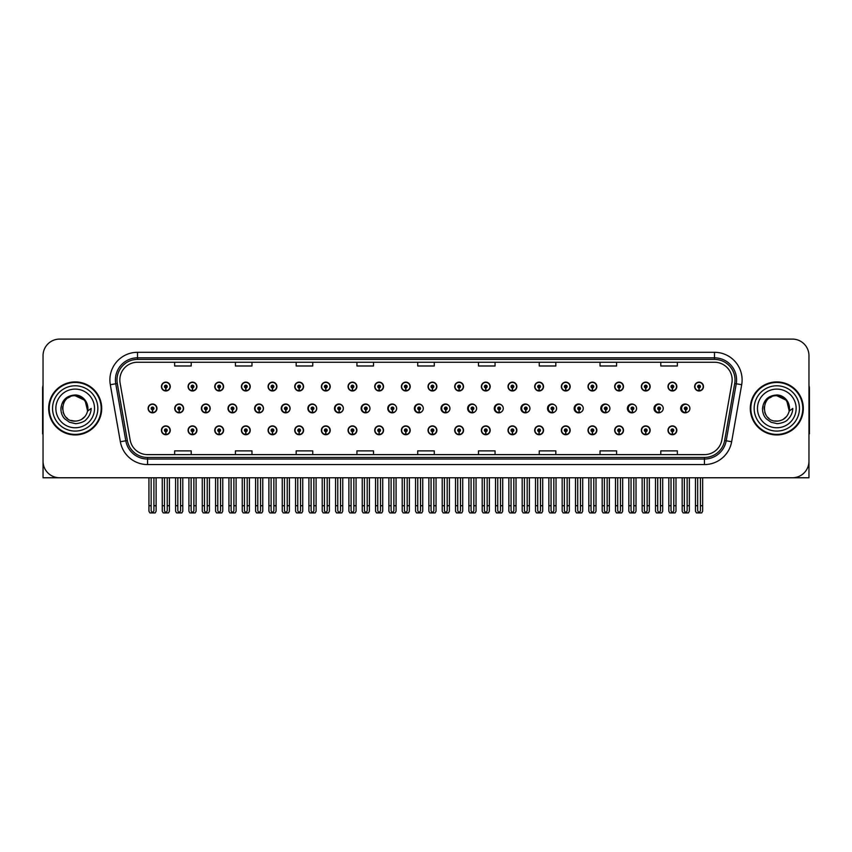 <?xml version="1.0" encoding="UTF-8"?>
<svg xmlns="http://www.w3.org/2000/svg" width="852" height="852" viewBox="0 0 852 852"><rect width="100%" height="100%" fill="white"/><g stroke="black" fill="none" stroke-linecap="round" stroke-linejoin="round"><path stroke-width="1.28" d="M776.8 477.77L808.963 477.77L808.963 355.678A16.571 16.571 0 0 0 792.381 339.096L59.619 339.096A16.571 16.571 0 0 0 43.037 355.678L43.037 477.77L75.2 477.77M401.377 430.313A4.42 4.42 0 0 0 405.797 434.733A4.42 4.42 0 0 0 410.217 430.313A4.42 4.42 0 0 0 405.797 425.893A4.42 4.42 0 0 0 401.377 430.313M374.71 430.313A4.42 4.42 0 0 0 379.129 434.733A4.42 4.42 0 0 0 383.549 430.313A4.42 4.42 0 0 0 379.129 425.893A4.42 4.42 0 0 0 374.71 430.313M348.053 430.313A4.42 4.42 0 0 0 352.472 434.733A4.42 4.42 0 0 0 356.892 430.313A4.42 4.42 0 0 0 352.472 425.893A4.42 4.42 0 0 0 348.053 430.313M268.071 430.313A4.42 4.42 0 0 0 272.491 434.733A4.42 4.42 0 0 0 276.911 430.313A4.42 4.42 0 0 0 272.491 425.893A4.42 4.42 0 0 0 268.071 430.313M241.404 430.313A4.42 4.42 0 0 0 245.823 434.733A4.42 4.42 0 0 0 250.243 430.313A4.42 4.42 0 0 0 245.823 425.893A4.42 4.42 0 0 0 241.404 430.313M188.079 430.313A4.42 4.42 0 0 0 192.499 434.733A4.42 4.42 0 0 0 196.918 430.313A4.42 4.42 0 0 0 192.499 425.893A4.42 4.42 0 0 0 188.079 430.313M214.747 430.313A4.42 4.42 0 0 0 219.166 434.733A4.42 4.42 0 0 0 223.586 430.313A4.42 4.42 0 0 0 219.166 425.893A4.42 4.42 0 0 0 214.747 430.313M321.385 430.313A4.42 4.42 0 0 0 325.805 434.733A4.42 4.42 0 0 0 330.225 430.313A4.42 4.42 0 0 0 325.805 425.893A4.42 4.42 0 0 0 321.385 430.313M428.034 430.313A4.42 4.42 0 0 0 432.454 434.733A4.42 4.42 0 0 0 436.874 430.313A4.42 4.42 0 0 0 432.454 425.893A4.42 4.42 0 0 0 428.034 430.313M454.702 430.313A4.42 4.42 0 0 0 459.111 434.733A4.42 4.42 0 0 0 463.531 430.313A4.42 4.42 0 0 0 459.111 425.893A4.42 4.42 0 0 0 454.702 430.313M481.359 430.313A4.42 4.42 0 0 0 485.778 434.733A4.42 4.42 0 0 0 490.198 430.313A4.42 4.42 0 0 0 485.778 425.893A4.42 4.42 0 0 0 481.359 430.313M508.016 430.313A4.42 4.42 0 0 0 512.435 434.733A4.42 4.42 0 0 0 516.855 430.313A4.42 4.42 0 0 0 512.435 425.893A4.42 4.42 0 0 0 508.016 430.313M534.683 430.313A4.42 4.42 0 0 0 539.103 434.733A4.42 4.42 0 0 0 543.523 430.313A4.42 4.42 0 0 0 539.103 425.893A4.42 4.42 0 0 0 534.683 430.313M561.34 430.313A4.42 4.42 0 0 0 565.76 434.733A4.42 4.42 0 0 0 570.18 430.313A4.42 4.42 0 0 0 565.76 425.893A4.42 4.42 0 0 0 561.34 430.313M588.008 430.313A4.42 4.42 0 0 0 592.417 434.733A4.42 4.42 0 0 0 596.837 430.313A4.42 4.42 0 0 0 592.417 425.893A4.42 4.42 0 0 0 588.008 430.313M614.665 430.313A4.42 4.42 0 0 0 619.084 434.733A4.42 4.42 0 0 0 623.504 430.313A4.42 4.42 0 0 0 619.084 425.893A4.42 4.42 0 0 0 614.665 430.313M641.322 430.313A4.42 4.42 0 0 0 645.741 434.733A4.42 4.42 0 0 0 650.161 430.313A4.42 4.42 0 0 0 645.741 425.893A4.42 4.42 0 0 0 641.322 430.313M667.989 430.313A4.42 4.42 0 0 0 672.409 434.733A4.42 4.42 0 0 0 676.829 430.313A4.42 4.42 0 0 0 672.409 425.893A4.42 4.42 0 0 0 667.989 430.313M294.728 430.313A4.42 4.42 0 0 0 299.148 434.733A4.42 4.42 0 0 0 303.568 430.313A4.42 4.42 0 0 0 299.148 425.893A4.42 4.42 0 0 0 294.728 430.313M201.37 408.427A4.42 4.42 0 0 0 205.79 412.847A4.42 4.42 0 0 0 210.199 408.427A4.42 4.42 0 0 0 205.79 404.008A4.42 4.42 0 0 0 201.37 408.427M227.995 408.427A4.42 4.42 0 0 0 232.415 412.847A4.42 4.42 0 0 0 236.835 408.427A4.42 4.42 0 0 0 232.415 404.008A4.42 4.42 0 0 0 227.995 408.427M254.62 408.427A4.42 4.42 0 0 0 259.04 412.847A4.42 4.42 0 0 0 263.46 408.427A4.42 4.42 0 0 0 259.04 404.008A4.42 4.42 0 0 0 254.62 408.427M281.245 408.427A4.42 4.42 0 0 0 285.665 412.847A4.42 4.42 0 0 0 290.085 408.427A4.42 4.42 0 0 0 285.665 404.008A4.42 4.42 0 0 0 281.245 408.427M307.881 408.427A4.42 4.42 0 0 0 312.301 412.847A4.42 4.42 0 0 0 316.72 408.427A4.42 4.42 0 0 0 312.301 404.008A4.42 4.42 0 0 0 307.881 408.427M334.506 408.427A4.42 4.42 0 0 0 338.926 412.847A4.42 4.42 0 0 0 343.345 408.427A4.42 4.42 0 0 0 338.926 404.008A4.42 4.42 0 0 0 334.506 408.427M361.131 408.427A4.42 4.42 0 0 0 365.551 412.847A4.42 4.42 0 0 0 369.97 408.427A4.42 4.42 0 0 0 365.551 404.008A4.42 4.42 0 0 0 361.131 408.427M396.297 406.819A4.42 4.42 0 0 0 387.767 408.427A4.42 4.42 0 0 0 396.297 410.046M422.539 406.063A4.42 4.42 0 0 0 414.392 408.427A4.42 4.42 0 0 0 422.539 410.792M448.866 405.637A4.42 4.42 0 0 0 441.017 408.427A4.42 4.42 0 0 0 448.866 411.228M475.235 405.35A4.42 4.42 0 0 0 467.642 408.427A4.42 4.42 0 0 0 475.235 411.505M501.658 405.147A4.42 4.42 0 0 0 494.277 408.427A4.42 4.42 0 0 0 501.658 411.718M528.102 404.998A4.42 4.42 0 0 0 520.902 408.427A4.42 4.42 0 0 0 528.102 411.867M554.577 404.881A4.42 4.42 0 0 0 547.527 408.427A4.42 4.42 0 0 0 554.577 411.985M581.075 404.785A4.42 4.42 0 0 0 574.163 408.427A4.42 4.42 0 0 0 581.075 412.08M607.582 404.711A4.42 4.42 0 0 0 600.788 408.427A4.42 4.42 0 0 0 607.582 412.155M634.112 404.647A4.42 4.42 0 0 0 627.413 408.427A4.42 4.42 0 0 0 634.112 412.219M660.651 404.593A4.42 4.42 0 0 0 654.038 408.427A4.42 4.42 0 0 0 660.651 412.272M687.202 404.551A4.42 4.42 0 0 0 680.673 408.427A4.42 4.42 0 0 0 687.202 412.315M174.735 408.427A4.42 4.42 0 0 0 179.154 412.847A4.42 4.42 0 0 0 183.574 408.427A4.42 4.42 0 0 0 179.154 404.008A4.42 4.42 0 0 0 174.735 408.427M428.034 386.552A4.42 4.42 0 0 0 432.454 390.972A4.42 4.42 0 0 0 436.874 386.552A4.42 4.42 0 0 0 432.454 382.133A4.42 4.42 0 0 0 428.034 386.552M401.377 386.552A4.42 4.42 0 0 0 405.797 390.972A4.42 4.42 0 0 0 410.217 386.552A4.42 4.42 0 0 0 405.797 382.133A4.42 4.42 0 0 0 401.377 386.552M268.071 386.552A4.42 4.42 0 0 0 272.491 390.972A4.42 4.42 0 0 0 276.911 386.552A4.42 4.42 0 0 0 272.491 382.133A4.42 4.42 0 0 0 268.071 386.552M241.404 386.552A4.42 4.42 0 0 0 245.823 390.972A4.42 4.42 0 0 0 250.243 386.552A4.42 4.42 0 0 0 245.823 382.133A4.42 4.42 0 0 0 241.404 386.552M214.747 386.552A4.42 4.42 0 0 0 219.166 390.972A4.42 4.42 0 0 0 223.586 386.552A4.42 4.42 0 0 0 219.166 382.133A4.42 4.42 0 0 0 214.747 386.552M321.385 386.552A4.42 4.42 0 0 0 325.805 390.972A4.42 4.42 0 0 0 330.225 386.552A4.42 4.42 0 0 0 325.805 382.133A4.42 4.42 0 0 0 321.385 386.552M374.71 386.552A4.42 4.42 0 0 0 379.129 390.972A4.42 4.42 0 0 0 383.549 386.552A4.42 4.42 0 0 0 379.129 382.133A4.42 4.42 0 0 0 374.71 386.552M188.079 386.552A4.42 4.42 0 0 0 192.499 390.972A4.42 4.42 0 0 0 196.918 386.552A4.42 4.42 0 0 0 192.499 382.133A4.42 4.42 0 0 0 188.079 386.552M348.053 386.552A4.42 4.42 0 0 0 352.472 390.972A4.42 4.42 0 0 0 356.892 386.552A4.42 4.42 0 0 0 352.472 382.133A4.42 4.42 0 0 0 348.053 386.552M454.702 386.552A4.42 4.42 0 0 0 459.111 390.972A4.42 4.42 0 0 0 463.531 386.552A4.42 4.42 0 0 0 459.111 382.133A4.42 4.42 0 0 0 454.702 386.552M481.359 386.552A4.42 4.42 0 0 0 485.778 390.972A4.42 4.42 0 0 0 490.198 386.552A4.42 4.42 0 0 0 485.778 382.133A4.42 4.42 0 0 0 481.359 386.552M508.016 386.552A4.42 4.42 0 0 0 512.435 390.972A4.42 4.42 0 0 0 516.855 386.552A4.42 4.42 0 0 0 512.435 382.133A4.42 4.42 0 0 0 508.016 386.552M534.683 386.552A4.42 4.42 0 0 0 539.103 390.972A4.42 4.42 0 0 0 543.523 386.552A4.42 4.42 0 0 0 539.103 382.133A4.42 4.42 0 0 0 534.683 386.552M561.34 386.552A4.42 4.42 0 0 0 565.76 390.972A4.42 4.42 0 0 0 570.18 386.552A4.42 4.42 0 0 0 565.76 382.133A4.42 4.42 0 0 0 561.34 386.552M588.008 386.552A4.42 4.42 0 0 0 592.417 390.972A4.42 4.42 0 0 0 596.837 386.552A4.42 4.42 0 0 0 592.417 382.133A4.42 4.42 0 0 0 588.008 386.552M614.665 386.552A4.42 4.42 0 0 0 619.084 390.972A4.42 4.42 0 0 0 623.504 386.552A4.42 4.42 0 0 0 619.084 382.133A4.42 4.42 0 0 0 614.665 386.552M641.322 386.552A4.42 4.42 0 0 0 645.741 390.972A4.42 4.42 0 0 0 650.161 386.552A4.42 4.42 0 0 0 645.741 382.133A4.42 4.42 0 0 0 641.322 386.552M667.989 386.552A4.42 4.42 0 0 0 672.409 390.972A4.42 4.42 0 0 0 676.829 386.552A4.42 4.42 0 0 0 672.409 382.133A4.42 4.42 0 0 0 667.989 386.552M694.646 386.552A4.42 4.42 0 0 0 699.066 390.972A4.42 4.42 0 0 0 703.486 386.552A4.42 4.42 0 0 0 699.066 382.133A4.42 4.42 0 0 0 694.646 386.552M294.728 386.552A4.42 4.42 0 0 0 299.148 390.972A4.42 4.42 0 0 0 303.568 386.552A4.42 4.42 0 0 0 299.148 382.133A4.42 4.42 0 0 0 294.728 386.552M161.422 430.313A4.42 4.42 0 0 0 165.842 434.733A4.42 4.42 0 0 0 170.262 430.313A4.42 4.42 0 0 0 165.842 425.893A4.42 4.42 0 0 0 161.422 430.313M148.11 408.427A4.42 4.42 0 0 0 152.529 412.847A4.42 4.42 0 0 0 156.949 408.427A4.42 4.42 0 0 0 152.529 404.008A4.42 4.42 0 0 0 148.11 408.427M161.422 386.552A4.42 4.42 0 0 0 165.842 390.972A4.42 4.42 0 0 0 170.262 386.552A4.42 4.42 0 0 0 165.842 382.133A4.42 4.42 0 0 0 161.422 386.552M48.681 408.427A26.518 26.518 0 0 0 75.2 434.946A26.518 26.518 0 0 0 101.707 408.427A26.518 26.518 0 0 0 75.2 381.92A26.518 26.518 0 0 0 48.681 408.427M750.293 408.427A26.518 26.518 0 0 0 776.8 434.946A26.518 26.518 0 0 0 803.319 408.427A26.518 26.518 0 0 0 776.8 381.92A26.518 26.518 0 0 0 750.293 408.427M119.834 379.928A17.679 17.679 0 0 1 137.513 362.249L714.487 362.249A17.679 17.679 0 0 1 731.9 382.995L721.846 440.005A17.679 17.679 0 0 1 704.434 454.617L147.566 454.617A17.679 17.679 0 0 1 130.154 440.005L120.1 382.995A17.679 17.679 0 0 1 119.834 379.928M116.99 379.928A20.523 20.523 0 0 0 117.299 383.485L127.353 440.505A20.523 20.523 0 0 0 147.566 457.46L704.434 457.46A20.523 20.523 0 0 0 724.647 440.505L734.701 383.485A20.523 20.523 0 0 0 714.487 359.406L137.513 359.406A20.523 20.523 0 0 0 116.99 379.928M110.313 384.721A27.626 27.626 0 0 1 137.513 352.302L714.487 352.302A27.626 27.626 0 0 1 741.687 384.721L731.644 441.73A27.626 27.626 0 0 1 704.434 464.564L147.566 464.564A27.626 27.626 0 0 1 120.356 441.73L110.313 384.721L115.744 383.762A22.099 22.099 0 0 1 137.513 357.829L714.487 357.829A22.099 22.099 0 0 1 736.256 383.762L726.202 440.772A22.099 22.099 0 0 1 704.434 459.036L147.566 459.036A22.099 22.099 0 0 1 125.798 440.772L115.744 383.762A22.099 22.099 0 0 1 115.414 379.928M792.381 339.096L59.619 339.096M43.037 355.678L43.037 461.188A16.571 16.571 0 0 0 59.619 477.77L792.381 477.77A16.571 16.571 0 0 0 808.963 461.188L808.963 355.678M417.714 362.249L417.714 365.987L434.286 365.987L434.286 362.249M356.945 362.249L356.945 365.987L373.517 365.987L373.517 362.249M296.177 362.249L296.177 365.987L312.748 365.987L312.748 362.249M235.408 362.249L235.408 365.987L251.979 365.987L251.979 362.249M174.639 362.249L174.639 365.987L191.21 365.987L191.21 362.249M478.483 362.249L478.483 365.987L495.055 365.987L495.055 362.249M539.252 362.249L539.252 365.987L555.823 365.987L555.823 362.249M600.021 362.249L600.021 365.987L616.592 365.987L616.592 362.249M660.79 362.249L660.79 365.987L677.361 365.987L677.361 362.249M434.286 454.617L434.286 450.878L417.714 450.878L417.714 454.617M373.517 454.617L373.517 450.878L356.945 450.878L356.945 454.617M312.748 454.617L312.748 450.878L296.177 450.878L296.177 454.617M251.979 454.617L251.979 450.878L235.408 450.878L235.408 454.617M191.21 454.617L191.21 450.878L174.639 450.878L174.639 454.617M495.055 454.617L495.055 450.878L478.483 450.878L478.483 454.617M555.823 454.617L555.823 450.878L539.252 450.878L539.252 454.617M616.592 454.617L616.592 450.878L600.021 450.878L600.021 454.617M677.361 454.617L677.361 450.878L660.79 450.878L660.79 454.617M167.226 477.77L167.226 510.849L165.842 512.819L164.457 510.849L164.457 505.715L162.253 505.715L162.253 511.243L163.211 512.904L168.472 512.904L169.431 511.243L169.431 477.77M165.778 431.687L165.661 434.445A4.143 4.143 0 0 1 161.699 430.313A4.143 4.143 0 0 1 165.842 426.17A4.143 4.143 0 0 1 169.985 430.313A4.143 4.143 0 0 1 166.023 434.445L165.906 431.687A1.385 1.385 0 0 0 167.226 430.313A1.385 1.385 0 0 0 165.842 428.929A1.385 1.385 0 0 0 164.457 430.313A1.385 1.385 0 0 0 165.778 431.687L165.82 430.856A0.554 0.554 0 0 1 165.288 430.313A0.554 0.554 0 0 1 165.842 429.759A0.554 0.554 0 0 1 166.396 430.313A0.554 0.554 0 0 1 165.863 430.856L165.906 431.687M162.253 477.77L162.253 505.715M164.457 477.77L164.457 505.715M167.226 505.715L169.431 505.715M153.914 477.77L153.914 510.849L152.529 512.819L151.145 510.849L151.145 505.715L148.94 505.715L148.94 511.243L149.899 512.904L155.16 512.904L156.118 511.243L156.118 477.77M152.465 409.812L152.348 412.57A4.143 4.143 0 0 1 148.386 408.427A4.143 4.143 0 0 1 152.529 404.285A4.143 4.143 0 0 1 156.672 408.427A4.143 4.143 0 0 1 152.71 412.57L152.593 409.812A1.385 1.385 0 0 0 153.914 408.427A1.385 1.385 0 0 0 152.529 407.054A1.385 1.385 0 0 0 151.145 408.427A1.385 1.385 0 0 0 152.465 409.812L152.508 408.981A0.554 0.554 0 0 1 151.975 408.427A0.554 0.554 0 0 1 152.529 407.884A0.554 0.554 0 0 1 153.083 408.427A0.554 0.554 0 0 1 152.551 408.981L152.593 409.812M148.94 477.77L148.94 505.715M151.145 477.77L151.145 505.715M153.914 505.715L156.118 505.715M165.778 387.937L165.661 390.695A4.143 4.143 0 0 1 161.699 386.552A4.143 4.143 0 0 1 165.842 382.41A4.143 4.143 0 0 1 169.985 386.552A4.143 4.143 0 0 1 166.023 390.695L165.906 387.937A1.385 1.385 0 0 0 167.226 386.552A1.385 1.385 0 0 0 165.842 385.179A1.385 1.385 0 0 0 164.457 386.552A1.385 1.385 0 0 0 165.778 387.937L165.82 387.106A0.554 0.554 0 0 1 165.288 386.552A0.554 0.554 0 0 1 165.842 385.999A0.554 0.554 0 0 1 166.396 386.552A0.554 0.554 0 0 1 165.863 387.106L165.906 387.937M43.037 443.785L43.037 438.269M43.037 385.455A11.044 11.044 0 0 0 42.6 388.544L42.6 433.849A11.044 11.044 0 0 1 43.037 433.817M193.883 477.77L193.883 510.849L192.499 512.819L191.125 510.849L191.125 505.715L188.91 505.715L188.91 511.243L189.868 512.904L195.14 512.904L196.098 511.243L196.098 477.77M192.445 431.687L192.328 434.445A4.143 4.143 0 0 1 188.356 430.313A4.143 4.143 0 0 1 192.499 426.17A4.143 4.143 0 0 1 196.652 430.313A4.143 4.143 0 0 1 192.68 434.445L192.563 431.687A1.385 1.385 0 0 0 193.883 430.313A1.385 1.385 0 0 0 192.499 428.929A1.385 1.385 0 0 0 191.125 430.313A1.385 1.385 0 0 0 192.445 431.687L192.477 430.856A0.554 0.554 0 0 1 191.956 430.313A0.554 0.554 0 0 1 192.499 429.759A0.554 0.554 0 0 1 193.053 430.313A0.554 0.554 0 0 1 192.531 430.856L192.563 431.687M188.91 477.77L188.91 505.715M191.125 477.77L191.125 505.715M193.883 505.715L196.098 505.715M220.551 477.77L220.551 510.849L219.166 512.819L217.782 510.849L217.782 505.715L215.577 505.715L215.577 511.243L216.536 512.904L221.797 512.904L222.755 511.243L222.755 477.77M219.102 431.687L218.985 434.445A4.143 4.143 0 0 1 215.023 430.313A4.143 4.143 0 0 1 219.166 426.17A4.143 4.143 0 0 1 223.309 430.313A4.143 4.143 0 0 1 219.347 434.445L219.23 431.687A1.385 1.385 0 0 0 220.551 430.313A1.385 1.385 0 0 0 219.166 428.929A1.385 1.385 0 0 0 217.782 430.313A1.385 1.385 0 0 0 219.102 431.687L219.145 430.856A0.554 0.554 0 0 1 218.613 430.313A0.554 0.554 0 0 1 219.166 429.759A0.554 0.554 0 0 1 219.72 430.313A0.554 0.554 0 0 1 219.188 430.856L219.23 431.687M215.577 477.77L215.577 505.715M217.782 477.77L217.782 505.715M220.551 505.715L222.755 505.715M247.208 477.77L247.208 510.849L245.823 512.819L244.449 510.849L244.449 505.715L242.234 505.715L242.234 511.243L243.193 512.904L248.464 512.904L249.412 511.243L249.412 477.77M245.77 431.687L245.642 434.445A4.143 4.143 0 0 1 241.68 430.313A4.143 4.143 0 0 1 245.823 426.17A4.143 4.143 0 0 1 249.966 430.313A4.143 4.143 0 0 1 246.004 434.445L245.887 431.687A1.385 1.385 0 0 0 247.208 430.313A1.385 1.385 0 0 0 245.823 428.929A1.385 1.385 0 0 0 244.449 430.313A1.385 1.385 0 0 0 245.77 431.687L245.802 430.856A0.554 0.554 0 0 1 245.269 430.313A0.554 0.554 0 0 1 245.823 429.759A0.554 0.554 0 0 1 246.377 430.313A0.554 0.554 0 0 1 245.855 430.856L245.887 431.687M242.234 477.77L242.234 505.715M244.449 477.77L244.449 505.715M247.208 505.715L249.412 505.715M273.865 477.77L273.865 510.849L272.491 512.819L271.106 510.849L271.106 505.715L268.902 505.715L268.902 511.243L269.85 512.904L275.121 512.904L276.08 511.243L276.08 477.77M272.427 431.687L272.31 434.445A4.143 4.143 0 0 1 268.348 430.313A4.143 4.143 0 0 1 272.491 426.17A4.143 4.143 0 0 1 276.634 430.313A4.143 4.143 0 0 1 272.672 434.445L272.544 431.687A1.385 1.385 0 0 0 273.865 430.313A1.385 1.385 0 0 0 272.491 428.929A1.385 1.385 0 0 0 271.106 430.313A1.385 1.385 0 0 0 272.427 431.687L272.459 430.856A0.554 0.554 0 0 1 271.937 430.313A0.554 0.554 0 0 1 272.491 429.759A0.554 0.554 0 0 1 273.045 430.313A0.554 0.554 0 0 1 272.512 430.856L272.544 431.687M268.902 477.77L268.902 505.715M271.106 477.77L271.106 505.715M273.865 505.715L276.08 505.715M180.571 477.77L180.571 510.849L179.186 512.819L177.812 510.849L177.812 505.715L175.597 505.715L175.597 511.243L176.556 512.904L181.827 512.904L182.786 511.243L182.786 477.77M179.133 409.812L179.005 412.57A4.143 4.143 0 0 1 175.043 408.427A4.143 4.143 0 0 1 179.186 404.285A4.143 4.143 0 0 1 183.329 408.427A4.143 4.143 0 0 1 179.367 412.57L179.25 409.812A1.385 1.385 0 0 0 180.571 408.427A1.385 1.385 0 0 0 179.186 407.054A1.385 1.385 0 0 0 177.812 408.427A1.385 1.385 0 0 0 179.133 409.812L179.165 408.981A0.554 0.554 0 0 1 178.632 408.427A0.554 0.554 0 0 1 179.186 407.884A0.554 0.554 0 0 1 179.74 408.427A0.554 0.554 0 0 1 179.218 408.981L179.25 409.812M175.597 477.77L175.597 505.715M177.812 477.77L177.812 505.715M180.571 505.715L182.786 505.715M207.228 477.77L207.228 510.849L205.854 512.819L204.469 510.849L204.469 505.715L202.265 505.715L202.265 511.243L203.213 512.904L208.484 512.904L209.443 511.243L209.443 477.77M205.79 409.812L205.673 412.57A4.143 4.143 0 0 1 201.711 408.427A4.143 4.143 0 0 1 205.854 404.285A4.143 4.143 0 0 1 209.997 408.427A4.143 4.143 0 0 1 206.035 412.57L205.907 409.812A1.385 1.385 0 0 0 207.228 408.427A1.385 1.385 0 0 0 205.854 407.054A1.385 1.385 0 0 0 204.469 408.427A1.385 1.385 0 0 0 205.79 409.812L205.822 408.981A0.554 0.554 0 0 1 205.3 408.427A0.554 0.554 0 0 1 205.854 407.884A0.554 0.554 0 0 1 206.408 408.427A0.554 0.554 0 0 1 205.875 408.981L205.907 409.812M202.265 477.77L202.265 505.715M204.469 477.77L204.469 505.715M207.228 505.715L209.443 505.715M233.895 477.77L233.895 510.849L232.511 512.819L231.126 510.849L231.126 505.715L228.922 505.715L228.922 511.243L229.88 512.904L235.141 512.904L236.1 511.243L236.1 477.77M232.447 409.812L232.33 412.57A4.143 4.143 0 0 1 228.368 408.427A4.143 4.143 0 0 1 232.511 404.285A4.143 4.143 0 0 1 236.654 408.427A4.143 4.143 0 0 1 232.692 412.57L232.575 409.812A1.385 1.385 0 0 0 233.895 408.427A1.385 1.385 0 0 0 232.511 407.054A1.385 1.385 0 0 0 231.126 408.427A1.385 1.385 0 0 0 232.447 409.812L232.489 408.981A0.554 0.554 0 0 1 231.957 408.427A0.554 0.554 0 0 1 232.511 407.884A0.554 0.554 0 0 1 233.065 408.427A0.554 0.554 0 0 1 232.532 408.981L232.575 409.812M228.922 477.77L228.922 505.715M231.126 477.77L231.126 505.715M233.895 505.715L236.1 505.715M260.552 477.77L260.552 510.849L259.178 512.819L257.794 510.849L257.794 505.715L255.579 505.715L255.579 511.243L256.537 512.904L261.809 512.904L262.767 511.243L262.767 477.77M259.115 409.812L258.997 412.57A4.143 4.143 0 0 1 255.025 408.427A4.143 4.143 0 0 1 259.178 404.285A4.143 4.143 0 0 1 263.321 408.427A4.143 4.143 0 0 1 259.359 412.57L259.232 409.812A1.385 1.385 0 0 0 260.552 408.427A1.385 1.385 0 0 0 259.178 407.054A1.385 1.385 0 0 0 257.794 408.427A1.385 1.385 0 0 0 259.115 409.812L259.146 408.981A0.554 0.554 0 0 1 258.625 408.427A0.554 0.554 0 0 1 259.178 407.884A0.554 0.554 0 0 1 259.722 408.427A0.554 0.554 0 0 1 259.2 408.981L259.232 409.812M255.579 477.77L255.579 505.715M257.794 477.77L257.794 505.715M260.552 505.715L262.767 505.715M192.445 387.937L192.328 390.695A4.143 4.143 0 0 1 188.356 386.552A4.143 4.143 0 0 1 192.499 382.41A4.143 4.143 0 0 1 196.652 386.552A4.143 4.143 0 0 1 192.68 390.695L192.563 387.937A1.385 1.385 0 0 0 193.883 386.552A1.385 1.385 0 0 0 192.499 385.179A1.385 1.385 0 0 0 191.125 386.552A1.385 1.385 0 0 0 192.445 387.937L192.477 387.106A0.554 0.554 0 0 1 191.956 386.552A0.554 0.554 0 0 1 192.499 385.999A0.554 0.554 0 0 1 193.053 386.552A0.554 0.554 0 0 1 192.531 387.106L192.563 387.937M219.102 387.937L218.985 390.695A4.143 4.143 0 0 1 215.023 386.552A4.143 4.143 0 0 1 219.166 382.41A4.143 4.143 0 0 1 223.309 386.552A4.143 4.143 0 0 1 219.347 390.695L219.23 387.937A1.385 1.385 0 0 0 220.551 386.552A1.385 1.385 0 0 0 219.166 385.179A1.385 1.385 0 0 0 217.782 386.552A1.385 1.385 0 0 0 219.102 387.937L219.145 387.106A0.554 0.554 0 0 1 218.613 386.552A0.554 0.554 0 0 1 219.166 385.999A0.554 0.554 0 0 1 219.72 386.552A0.554 0.554 0 0 1 219.188 387.106L219.23 387.937M245.77 387.937L245.642 390.695A4.143 4.143 0 0 1 241.68 386.552A4.143 4.143 0 0 1 245.823 382.41A4.143 4.143 0 0 1 249.966 386.552A4.143 4.143 0 0 1 246.004 390.695L245.887 387.937A1.385 1.385 0 0 0 247.208 386.552A1.385 1.385 0 0 0 245.823 385.179A1.385 1.385 0 0 0 244.449 386.552A1.385 1.385 0 0 0 245.77 387.937L245.802 387.106A0.554 0.554 0 0 1 245.269 386.552A0.554 0.554 0 0 1 245.823 385.999A0.554 0.554 0 0 1 246.377 386.552A0.554 0.554 0 0 1 245.855 387.106L245.887 387.937M272.427 387.937L272.31 390.695A4.143 4.143 0 0 1 268.348 386.552A4.143 4.143 0 0 1 272.491 382.41A4.143 4.143 0 0 1 276.634 386.552A4.143 4.143 0 0 1 272.672 390.695L272.544 387.937A1.385 1.385 0 0 0 273.865 386.552A1.385 1.385 0 0 0 272.491 385.179A1.385 1.385 0 0 0 271.106 386.552A1.385 1.385 0 0 0 272.427 387.937L272.459 387.106A0.554 0.554 0 0 1 271.937 386.552A0.554 0.554 0 0 1 272.491 385.999A0.554 0.554 0 0 1 273.045 386.552A0.554 0.554 0 0 1 272.512 387.106L272.544 387.937M75.082 421.133L70.95 420.409M67.51 418.545L66.073 417.278M64.124 414.668L63.101 412.347M62.505 409.141L62.611 406.702M63.559 403.315L64.763 401.175M68.022 397.937L70.162 396.766M73.048 420.952L76.435 421.08M87.628 405.786A12.705 12.705 0 0 1 87.628 411.069L85.072 400.44L75.2 395.733C58.799 394.934 58.799 421.921 75.189 421.144L76.68 421.048M81.377 419.525L85.083 416.404M87.426 411.857L87.756 406.5M87.447 405.073L83.528 398.832M82.548 398.065L75.487 395.733M82.569 418.779L83.539 418.023M75.189 421.144C81.696 420.696 85.839 417.342 87.618 411.069L91.207 408.427C90.94 412.837 89.279 416.511 86.212 419.461C84.22 422.432 76.275 423.976 75.2 423.593L69.544 422.262L64.869 418.95C62.292 416.468 60.961 412.996 60.886 408.545C61.94 400.035 66.712 395.509 75.189 394.987C81.27 394.955 86.51 399.897 87.618 405.786M97.842 408.427A22.653 22.653 0 0 1 75.2 431.08A22.653 22.653 0 0 1 52.547 408.427A22.653 22.653 0 0 1 75.2 385.786A22.653 22.653 0 0 1 97.842 408.427M75.2 434.392A25.965 25.965 0 0 1 49.224 408.427A25.965 25.965 0 0 1 75.2 382.463A25.965 25.965 0 0 1 101.164 408.427A25.965 25.965 0 0 1 75.2 434.392M75.2 427.768A19.34 19.34 0 0 1 55.859 408.427A19.34 19.34 0 0 1 75.2 389.098A19.34 19.34 0 0 1 94.529 408.427A19.34 19.34 0 0 1 75.2 427.768M769.122 418.545L767.684 417.278M765.735 414.668L764.713 412.347M764.116 409.141L764.223 406.702M765.171 403.315L766.374 401.175M769.633 397.937L771.774 396.766M774.66 420.952L778.046 421.08M776.8 421.144C783.308 420.696 787.45 417.342 789.229 411.069L792.818 408.427C792.552 412.837 790.89 416.511 787.823 419.461C785.832 422.432 777.887 423.976 776.8 423.593L771.156 422.262L766.481 418.95C763.903 416.468 762.572 412.996 762.497 408.545C763.552 400.035 768.323 395.509 776.8 394.987C782.881 394.955 788.121 399.897 789.229 405.786A12.705 12.705 0 0 1 789.24 411.069L786.684 400.44L776.811 395.733C760.41 394.934 760.41 421.921 776.8 421.144L778.291 421.048M782.988 419.525L786.694 416.404M789.037 411.857L789.367 406.5M789.058 405.073L785.139 398.832M784.159 398.065L777.099 395.733M784.181 418.779L785.15 418.023M799.453 408.427A22.653 22.653 0 0 1 776.8 431.08A22.653 22.653 0 0 1 754.158 408.427A22.653 22.653 0 0 1 776.8 385.786A22.653 22.653 0 0 1 799.453 408.427M776.8 434.392A25.965 25.965 0 0 1 750.836 408.427A25.965 25.965 0 0 1 776.8 382.463A25.965 25.965 0 0 1 802.776 408.427A25.965 25.965 0 0 1 776.8 434.392M776.8 427.768A19.34 19.34 0 0 1 757.471 408.427A19.34 19.34 0 0 1 776.8 389.098A19.34 19.34 0 0 1 796.141 408.427A19.34 19.34 0 0 1 776.8 427.768M808.963 438.269L808.963 443.785M808.963 385.455A11.044 11.044 0 0 1 809.4 388.544L809.4 433.849A11.044 11.044 0 0 0 808.963 433.817M300.532 477.77L300.532 510.849L299.148 512.819L297.763 510.849L297.763 505.715L295.559 505.715L295.559 511.243L296.517 512.904L301.778 512.904L302.737 511.243L302.737 477.77M299.084 431.687L298.967 434.445A4.143 4.143 0 0 1 295.005 430.313A4.143 4.143 0 0 1 299.148 426.17A4.143 4.143 0 0 1 303.291 430.313A4.143 4.143 0 0 1 299.329 434.445L299.212 431.687A1.385 1.385 0 0 0 300.532 430.313A1.385 1.385 0 0 0 299.148 428.929A1.385 1.385 0 0 0 297.763 430.313A1.385 1.385 0 0 0 299.084 431.687L299.127 430.856A0.554 0.554 0 0 1 298.594 430.313A0.554 0.554 0 0 1 299.148 429.759A0.554 0.554 0 0 1 299.702 430.313A0.554 0.554 0 0 1 299.169 430.856L299.212 431.687M295.559 477.77L295.559 505.715M297.763 477.77L297.763 505.715M300.532 505.715L302.737 505.715M327.189 477.77L327.189 510.849L325.805 512.819L324.431 510.849L324.431 505.715L322.216 505.715L322.216 511.243L323.174 512.904L328.446 512.904L329.404 511.243L329.404 477.77M325.752 431.687L325.634 434.445A4.143 4.143 0 0 1 321.662 430.313A4.143 4.143 0 0 1 325.805 426.17A4.143 4.143 0 0 1 329.958 430.313A4.143 4.143 0 0 1 325.986 434.445L325.869 431.687A1.385 1.385 0 0 0 327.189 430.313A1.385 1.385 0 0 0 325.805 428.929A1.385 1.385 0 0 0 324.431 430.313A1.385 1.385 0 0 0 325.752 431.687L325.783 430.856A0.554 0.554 0 0 1 325.262 430.313A0.554 0.554 0 0 1 325.805 429.759A0.554 0.554 0 0 1 326.359 430.313A0.554 0.554 0 0 1 325.837 430.856L325.869 431.687M322.216 477.77L322.216 505.715M324.431 477.77L324.431 505.715M327.189 505.715L329.404 505.715M353.857 477.77L353.857 510.849L352.472 512.819L351.088 510.849L351.088 505.715L348.883 505.715L348.883 511.243L349.842 512.904L355.103 512.904L356.061 511.243L356.061 477.77M352.408 431.687L352.291 434.445A4.143 4.143 0 0 1 348.33 430.313A4.143 4.143 0 0 1 352.472 426.17A4.143 4.143 0 0 1 356.615 430.313A4.143 4.143 0 0 1 352.653 434.445L352.536 431.687A1.385 1.385 0 0 0 353.857 430.313A1.385 1.385 0 0 0 352.472 428.929A1.385 1.385 0 0 0 351.088 430.313A1.385 1.385 0 0 0 352.408 431.687L352.451 430.856A0.554 0.554 0 0 1 351.919 430.313A0.554 0.554 0 0 1 352.472 429.759A0.554 0.554 0 0 1 353.026 430.313A0.554 0.554 0 0 1 352.494 430.856L352.536 431.687M348.883 477.77L348.883 505.715M351.088 477.77L351.088 505.715M353.857 505.715L356.061 505.715M380.514 477.77L380.514 510.849L379.129 512.819L377.755 510.849L377.755 505.715L375.54 505.715L375.54 511.243L376.499 512.904L381.771 512.904L382.718 511.243L382.718 477.77M379.076 431.687L378.948 434.445A4.143 4.143 0 0 1 374.986 430.313A4.143 4.143 0 0 1 379.129 426.17A4.143 4.143 0 0 1 383.272 430.313A4.143 4.143 0 0 1 379.31 434.445L379.193 431.687A1.385 1.385 0 0 0 380.514 430.313A1.385 1.385 0 0 0 379.129 428.929A1.385 1.385 0 0 0 377.755 430.313A1.385 1.385 0 0 0 379.076 431.687L379.108 430.856A0.554 0.554 0 0 1 378.576 430.313A0.554 0.554 0 0 1 379.129 429.759A0.554 0.554 0 0 1 379.683 430.313A0.554 0.554 0 0 1 379.161 430.856L379.193 431.687M375.54 477.77L375.54 505.715M377.755 477.77L377.755 505.715M380.514 505.715L382.718 505.715M407.171 477.77L407.171 510.849L405.797 512.819L404.412 510.849L404.412 505.715L402.208 505.715L402.208 511.243L403.156 512.904L408.427 512.904L409.386 511.243L409.386 477.77M405.733 431.687L405.616 434.445A4.143 4.143 0 0 1 401.654 430.313A4.143 4.143 0 0 1 405.797 426.17A4.143 4.143 0 0 1 409.94 430.313A4.143 4.143 0 0 1 405.978 434.445L405.85 431.687A1.385 1.385 0 0 0 407.171 430.313A1.385 1.385 0 0 0 405.797 428.929A1.385 1.385 0 0 0 404.412 430.313A1.385 1.385 0 0 0 405.733 431.687L405.765 430.856A0.554 0.554 0 0 1 405.243 430.313A0.554 0.554 0 0 1 405.797 429.759A0.554 0.554 0 0 1 406.351 430.313A0.554 0.554 0 0 1 405.818 430.856L405.85 431.687M402.208 477.77L402.208 505.715M404.412 477.77L404.412 505.715M407.171 505.715L409.386 505.715M433.838 477.77L433.838 510.849L432.454 512.819L431.069 510.849L431.069 505.715L428.865 505.715L428.865 511.243L429.823 512.904L435.084 512.904L436.043 511.243L436.043 477.77M432.39 431.687L432.273 434.445A4.143 4.143 0 0 1 428.311 430.313A4.143 4.143 0 0 1 432.454 426.17A4.143 4.143 0 0 1 436.597 430.313A4.143 4.143 0 0 1 432.635 434.445L432.518 431.687A1.385 1.385 0 0 0 433.838 430.313A1.385 1.385 0 0 0 432.454 428.929A1.385 1.385 0 0 0 431.069 430.313A1.385 1.385 0 0 0 432.39 431.687L432.433 430.856A0.554 0.554 0 0 1 431.9 430.313A0.554 0.554 0 0 1 432.454 429.759A0.554 0.554 0 0 1 433.008 430.313A0.554 0.554 0 0 1 432.475 430.856L432.518 431.687M428.865 477.77L428.865 505.715M431.069 477.77L431.069 505.715M433.838 505.715L436.043 505.715M460.495 477.77L460.495 510.849L459.111 512.819L457.737 510.849L457.737 505.715L455.522 505.715L455.522 511.243L456.48 512.904L461.752 512.904L462.711 511.243L462.711 477.77M459.058 431.687L458.94 434.445A4.143 4.143 0 0 1 454.968 430.313A4.143 4.143 0 0 1 459.111 426.17A4.143 4.143 0 0 1 463.264 430.313A4.143 4.143 0 0 1 459.292 434.445L459.175 431.687A1.385 1.385 0 0 0 460.495 430.313A1.385 1.385 0 0 0 459.111 428.929A1.385 1.385 0 0 0 457.737 430.313A1.385 1.385 0 0 0 459.058 431.687L459.09 430.856A0.554 0.554 0 0 1 458.568 430.313A0.554 0.554 0 0 1 459.111 429.759A0.554 0.554 0 0 1 459.665 430.313A0.554 0.554 0 0 1 459.143 430.856L459.175 431.687M455.522 477.77L455.522 505.715M457.737 477.77L457.737 505.715M460.495 505.715L462.711 505.715M487.163 477.77L487.163 510.849L485.778 512.819L484.394 510.849L484.394 505.715L482.189 505.715L482.189 511.243L483.148 512.904L488.409 512.904L489.367 511.243L489.367 477.77M485.715 431.687L485.597 434.445A4.143 4.143 0 0 1 481.636 430.313A4.143 4.143 0 0 1 485.778 426.17A4.143 4.143 0 0 1 489.921 430.313A4.143 4.143 0 0 1 485.959 434.445L485.842 431.687A1.385 1.385 0 0 0 487.163 430.313A1.385 1.385 0 0 0 485.778 428.929A1.385 1.385 0 0 0 484.394 430.313A1.385 1.385 0 0 0 485.715 431.687L485.757 430.856A0.554 0.554 0 0 1 485.225 430.313A0.554 0.554 0 0 1 485.778 429.759A0.554 0.554 0 0 1 486.332 430.313A0.554 0.554 0 0 1 485.8 430.856L485.842 431.687M482.189 477.77L482.189 505.715M484.394 477.77L484.394 505.715M487.163 505.715L489.367 505.715M513.82 477.77L513.82 510.849L512.435 512.819L511.062 510.849L511.062 505.715L508.846 505.715L508.846 511.243L509.805 512.904L515.077 512.904L516.024 511.243L516.024 477.77M512.382 431.687L512.254 434.445A4.143 4.143 0 0 1 508.293 430.313A4.143 4.143 0 0 1 512.435 426.17A4.143 4.143 0 0 1 516.578 430.313A4.143 4.143 0 0 1 512.616 434.445L512.499 431.687A1.385 1.385 0 0 0 513.82 430.313A1.385 1.385 0 0 0 512.435 428.929A1.385 1.385 0 0 0 511.062 430.313A1.385 1.385 0 0 0 512.382 431.687L512.414 430.856A0.554 0.554 0 0 1 511.882 430.313A0.554 0.554 0 0 1 512.435 429.759A0.554 0.554 0 0 1 512.989 430.313A0.554 0.554 0 0 1 512.467 430.856L512.499 431.687M508.846 477.77L508.846 505.715M511.062 477.77L511.062 505.715M513.82 505.715L516.024 505.715M287.22 477.77L287.22 510.849L285.835 512.819L284.451 510.849L284.451 505.715L282.246 505.715L282.246 511.243L283.205 512.904L288.466 512.904L289.424 511.243L289.424 477.77M285.771 409.812L285.654 412.57A4.143 4.143 0 0 1 281.692 408.427A4.143 4.143 0 0 1 285.835 404.285A4.143 4.143 0 0 1 289.978 408.427A4.143 4.143 0 0 1 286.016 412.57L285.899 409.812A1.385 1.385 0 0 0 287.22 408.427A1.385 1.385 0 0 0 285.835 407.054A1.385 1.385 0 0 0 284.451 408.427A1.385 1.385 0 0 0 285.771 409.812L285.814 408.981A0.554 0.554 0 0 1 285.282 408.427A0.554 0.554 0 0 1 285.835 407.884A0.554 0.554 0 0 1 286.389 408.427A0.554 0.554 0 0 1 285.857 408.981L285.899 409.812M282.246 477.77L282.246 505.715M284.451 477.77L284.451 505.715M287.22 505.715L289.424 505.715M313.877 477.77L313.877 510.849L312.492 512.819L311.118 510.849L311.118 505.715L308.903 505.715L308.903 511.243L309.862 512.904L315.133 512.904L316.092 511.243L316.092 477.77M312.439 409.812L312.311 412.57A4.143 4.143 0 0 1 308.349 408.427A4.143 4.143 0 0 1 312.492 404.285A4.143 4.143 0 0 1 316.635 408.427A4.143 4.143 0 0 1 312.673 412.57L312.556 409.812A1.385 1.385 0 0 0 313.877 408.427A1.385 1.385 0 0 0 312.492 407.054A1.385 1.385 0 0 0 311.118 408.427A1.385 1.385 0 0 0 312.439 409.812L312.471 408.981A0.554 0.554 0 0 1 311.938 408.427A0.554 0.554 0 0 1 312.492 407.884A0.554 0.554 0 0 1 313.046 408.427A0.554 0.554 0 0 1 312.524 408.981L312.556 409.812M308.903 477.77L308.903 505.715M311.118 477.77L311.118 505.715M313.877 505.715L316.092 505.715M340.534 477.77L340.534 510.849L339.16 512.819L337.775 510.849L337.775 505.715L335.571 505.715L335.571 511.243L336.519 512.904L341.79 512.904L342.749 511.243L342.749 477.77M339.096 409.812L338.979 412.57A4.143 4.143 0 0 1 335.017 408.427A4.143 4.143 0 0 1 339.16 404.285A4.143 4.143 0 0 1 343.303 408.427A4.143 4.143 0 0 1 339.341 412.57L339.213 409.812A1.385 1.385 0 0 0 340.534 408.427A1.385 1.385 0 0 0 339.16 407.054A1.385 1.385 0 0 0 337.775 408.427A1.385 1.385 0 0 0 339.096 409.812L339.128 408.981A0.554 0.554 0 0 1 338.606 408.427A0.554 0.554 0 0 1 339.16 407.884A0.554 0.554 0 0 1 339.714 408.427A0.554 0.554 0 0 1 339.181 408.981L339.213 409.812M335.571 477.77L335.571 505.715M337.775 477.77L337.775 505.715M340.534 505.715L342.749 505.715M367.201 477.77L367.201 510.849L365.817 512.819L364.432 510.849L364.432 505.715L362.228 505.715L362.228 511.243L363.186 512.904L368.447 512.904L369.406 511.243L369.406 477.77M365.753 409.812L365.636 412.57A4.143 4.143 0 0 1 361.674 408.427A4.143 4.143 0 0 1 365.817 404.285A4.143 4.143 0 0 1 369.96 408.427A4.143 4.143 0 0 1 365.998 412.57L365.881 409.812A1.385 1.385 0 0 0 367.201 408.427A1.385 1.385 0 0 0 365.817 407.054A1.385 1.385 0 0 0 364.432 408.427A1.385 1.385 0 0 0 365.753 409.812L365.796 408.981A0.554 0.554 0 0 1 365.263 408.427A0.554 0.554 0 0 1 365.817 407.884A0.554 0.554 0 0 1 366.371 408.427A0.554 0.554 0 0 1 365.838 408.981L365.881 409.812M361.823 409.535L361.269 409.535M361.269 407.331L361.823 407.331M362.228 477.77L362.228 505.715M364.432 477.77L364.432 505.715M367.201 505.715L369.406 505.715M393.858 477.77L393.858 510.849L392.484 512.819L391.1 510.849L391.1 505.715L388.885 505.715L388.885 511.243L389.843 512.904L395.115 512.904L396.073 511.243L396.073 477.77M392.421 409.812L392.303 412.57A4.143 4.143 0 0 1 388.331 408.427A4.143 4.143 0 0 1 392.484 404.285A4.143 4.143 0 0 1 396.627 408.427A4.143 4.143 0 0 1 392.665 412.57L392.538 409.812A1.385 1.385 0 0 0 393.858 408.427A1.385 1.385 0 0 0 392.484 407.054A1.385 1.385 0 0 0 391.1 408.427A1.385 1.385 0 0 0 392.421 409.812L392.452 408.981A0.554 0.554 0 0 1 391.931 408.427A0.554 0.554 0 0 1 392.484 407.884A0.554 0.554 0 0 1 393.028 408.427A0.554 0.554 0 0 1 392.506 408.981L392.538 409.812M388.491 409.535L387.905 409.535M387.905 407.331L388.491 407.331M388.885 477.77L388.885 505.715M391.1 477.77L391.1 505.715M393.858 505.715L396.073 505.715M420.526 477.77L420.526 510.849L419.141 512.819L417.757 510.849L417.757 505.715L415.552 505.715L415.552 511.243L416.511 512.904L421.772 512.904L422.73 511.243L422.73 477.77M419.077 409.812L418.96 412.57A4.143 4.143 0 0 1 414.999 408.427A4.143 4.143 0 0 1 419.141 404.285A4.143 4.143 0 0 1 423.284 408.427A4.143 4.143 0 0 1 419.322 412.57L419.205 409.812A1.385 1.385 0 0 0 420.526 408.427A1.385 1.385 0 0 0 419.141 407.054A1.385 1.385 0 0 0 417.757 408.427A1.385 1.385 0 0 0 419.077 409.812L419.12 408.981A0.554 0.554 0 0 1 418.588 408.427A0.554 0.554 0 0 1 419.141 407.884A0.554 0.554 0 0 1 419.695 408.427A0.554 0.554 0 0 1 419.163 408.981L419.205 409.812M415.148 409.535L414.53 409.535M414.53 407.331L415.148 407.331M415.552 477.77L415.552 505.715M417.757 477.77L417.757 505.715M420.526 505.715L422.73 505.715M447.183 477.77L447.183 510.849L445.798 512.819L444.424 510.849L444.424 505.715L442.209 505.715L442.209 511.243L443.168 512.904L448.44 512.904L449.398 511.243L449.398 477.77M445.745 409.812L445.617 412.57A4.143 4.143 0 0 1 441.655 408.427A4.143 4.143 0 0 1 445.798 404.285A4.143 4.143 0 0 1 449.941 408.427A4.143 4.143 0 0 1 445.979 412.57L445.862 409.812A1.385 1.385 0 0 0 447.183 408.427A1.385 1.385 0 0 0 445.798 407.054A1.385 1.385 0 0 0 444.424 408.427A1.385 1.385 0 0 0 445.745 409.812L445.777 408.981A0.554 0.554 0 0 1 445.245 408.427A0.554 0.554 0 0 1 445.798 407.884A0.554 0.554 0 0 1 446.352 408.427A0.554 0.554 0 0 1 445.83 408.981L445.862 409.812M441.805 409.535L441.155 409.535M441.155 407.331L441.805 407.331M442.209 477.77L442.209 505.715M444.424 477.77L444.424 505.715M447.183 505.715L449.398 505.715M473.84 477.77L473.84 510.849L472.466 512.819L471.081 510.849L471.081 505.715L468.877 505.715L468.877 511.243L469.825 512.904L475.096 512.904L476.055 511.243L476.055 477.77M472.402 409.812L472.285 412.57A4.143 4.143 0 0 1 468.323 408.427A4.143 4.143 0 0 1 472.466 404.285A4.143 4.143 0 0 1 476.609 408.427A4.143 4.143 0 0 1 472.647 412.57L472.519 409.812A1.385 1.385 0 0 0 473.84 408.427A1.385 1.385 0 0 0 472.466 407.054A1.385 1.385 0 0 0 471.081 408.427A1.385 1.385 0 0 0 472.402 409.812L472.434 408.981A0.554 0.554 0 0 1 471.912 408.427A0.554 0.554 0 0 1 472.466 407.884A0.554 0.554 0 0 1 473.02 408.427A0.554 0.554 0 0 1 472.487 408.981L472.519 409.812M468.472 409.535L467.791 409.535M467.791 407.331L468.472 407.331M468.877 477.77L468.877 505.715M471.081 477.77L471.081 505.715M473.84 505.715L476.055 505.715M500.507 477.77L500.507 510.849L499.123 512.819L497.738 510.849L497.738 505.715L495.534 505.715L495.534 511.243L496.492 512.904L501.753 512.904L502.712 511.243L502.712 477.77M499.059 409.812L498.942 412.57A4.143 4.143 0 0 1 494.98 408.427A4.143 4.143 0 0 1 499.123 404.285A4.143 4.143 0 0 1 503.266 408.427A4.143 4.143 0 0 1 499.304 412.57L499.187 409.812A1.385 1.385 0 0 0 500.507 408.427A1.385 1.385 0 0 0 499.123 407.054A1.385 1.385 0 0 0 497.738 408.427A1.385 1.385 0 0 0 499.059 409.812L499.102 408.981A0.554 0.554 0 0 1 498.569 408.427A0.554 0.554 0 0 1 499.123 407.884A0.554 0.554 0 0 1 499.677 408.427A0.554 0.554 0 0 1 499.144 408.981L499.187 409.812M495.129 409.535L494.416 409.535M494.416 407.331L495.129 407.331M495.534 477.77L495.534 505.715M497.738 477.77L497.738 505.715M500.507 505.715L502.712 505.715M527.164 477.77L527.164 510.849L525.79 512.819L524.406 510.849L524.406 505.715L522.191 505.715L522.191 511.243L523.149 512.904L528.421 512.904L529.38 511.243L529.38 477.77M525.727 409.812L525.609 412.57A4.143 4.143 0 0 1 521.637 408.427A4.143 4.143 0 0 1 525.79 404.285A4.143 4.143 0 0 1 529.933 408.427A4.143 4.143 0 0 1 525.972 412.57L525.844 409.812A1.385 1.385 0 0 0 527.164 408.427A1.385 1.385 0 0 0 525.79 407.054A1.385 1.385 0 0 0 524.406 408.427A1.385 1.385 0 0 0 525.727 409.812L525.759 408.981A0.554 0.554 0 0 1 525.237 408.427A0.554 0.554 0 0 1 525.79 407.884A0.554 0.554 0 0 1 526.334 408.427A0.554 0.554 0 0 1 525.812 408.981L525.844 409.812M521.797 409.535L521.041 409.535M521.041 407.331L521.797 407.331M522.191 477.77L522.191 505.715M524.406 477.77L524.406 505.715M527.164 505.715L529.38 505.715M299.084 387.937L298.967 390.695A4.143 4.143 0 0 1 295.005 386.552A4.143 4.143 0 0 1 299.148 382.41A4.143 4.143 0 0 1 303.291 386.552A4.143 4.143 0 0 1 299.329 390.695L299.212 387.937A1.385 1.385 0 0 0 300.532 386.552A1.385 1.385 0 0 0 299.148 385.179A1.385 1.385 0 0 0 297.763 386.552A1.385 1.385 0 0 0 299.084 387.937L299.127 387.106A0.554 0.554 0 0 1 298.594 386.552A0.554 0.554 0 0 1 299.148 385.999A0.554 0.554 0 0 1 299.702 386.552A0.554 0.554 0 0 1 299.169 387.106L299.212 387.937M325.752 387.937L325.634 390.695A4.143 4.143 0 0 1 321.662 386.552A4.143 4.143 0 0 1 325.805 382.41A4.143 4.143 0 0 1 329.958 386.552A4.143 4.143 0 0 1 325.986 390.695L325.869 387.937A1.385 1.385 0 0 0 327.189 386.552A1.385 1.385 0 0 0 325.805 385.179A1.385 1.385 0 0 0 324.431 386.552A1.385 1.385 0 0 0 325.752 387.937L325.783 387.106A0.554 0.554 0 0 1 325.262 386.552A0.554 0.554 0 0 1 325.805 385.999A0.554 0.554 0 0 1 326.359 386.552A0.554 0.554 0 0 1 325.837 387.106L325.869 387.937M352.408 387.937L352.291 390.695A4.143 4.143 0 0 1 348.33 386.552A4.143 4.143 0 0 1 352.472 382.41A4.143 4.143 0 0 1 356.615 386.552A4.143 4.143 0 0 1 352.653 390.695L352.536 387.937A1.385 1.385 0 0 0 353.857 386.552A1.385 1.385 0 0 0 352.472 385.179A1.385 1.385 0 0 0 351.088 386.552A1.385 1.385 0 0 0 352.408 387.937L352.451 387.106A0.554 0.554 0 0 1 351.919 386.552A0.554 0.554 0 0 1 352.472 385.999A0.554 0.554 0 0 1 353.026 386.552A0.554 0.554 0 0 1 352.494 387.106L352.536 387.937M379.076 387.937L378.948 390.695A4.143 4.143 0 0 1 374.986 386.552A4.143 4.143 0 0 1 379.129 382.41A4.143 4.143 0 0 1 383.272 386.552A4.143 4.143 0 0 1 379.31 390.695L379.193 387.937A1.385 1.385 0 0 0 380.514 386.552A1.385 1.385 0 0 0 379.129 385.179A1.385 1.385 0 0 0 377.755 386.552A1.385 1.385 0 0 0 379.076 387.937L379.108 387.106A0.554 0.554 0 0 1 378.576 386.552A0.554 0.554 0 0 1 379.129 385.999A0.554 0.554 0 0 1 379.683 386.552A0.554 0.554 0 0 1 379.161 387.106L379.193 387.937M405.733 387.937L405.616 390.695A4.143 4.143 0 0 1 401.654 386.552A4.143 4.143 0 0 1 405.797 382.41A4.143 4.143 0 0 1 409.94 386.552A4.143 4.143 0 0 1 405.978 390.695L405.85 387.937A1.385 1.385 0 0 0 407.171 386.552A1.385 1.385 0 0 0 405.797 385.179A1.385 1.385 0 0 0 404.412 386.552A1.385 1.385 0 0 0 405.733 387.937L405.765 387.106A0.554 0.554 0 0 1 405.243 386.552A0.554 0.554 0 0 1 405.797 385.999A0.554 0.554 0 0 1 406.351 386.552A0.554 0.554 0 0 1 405.818 387.106L405.85 387.937M432.39 387.937L432.273 390.695A4.143 4.143 0 0 1 428.311 386.552A4.143 4.143 0 0 1 432.454 382.41A4.143 4.143 0 0 1 436.597 386.552A4.143 4.143 0 0 1 432.635 390.695L432.518 387.937A1.385 1.385 0 0 0 433.838 386.552A1.385 1.385 0 0 0 432.454 385.179A1.385 1.385 0 0 0 431.069 386.552A1.385 1.385 0 0 0 432.39 387.937L432.433 387.106A0.554 0.554 0 0 1 431.9 386.552A0.554 0.554 0 0 1 432.454 385.999A0.554 0.554 0 0 1 433.008 386.552A0.554 0.554 0 0 1 432.475 387.106L432.518 387.937M459.058 387.937L458.94 390.695A4.143 4.143 0 0 1 454.968 386.552A4.143 4.143 0 0 1 459.111 382.41A4.143 4.143 0 0 1 463.264 386.552A4.143 4.143 0 0 1 459.292 390.695L459.175 387.937A1.385 1.385 0 0 0 460.495 386.552A1.385 1.385 0 0 0 459.111 385.179A1.385 1.385 0 0 0 457.737 386.552A1.385 1.385 0 0 0 459.058 387.937L459.09 387.106A0.554 0.554 0 0 1 458.568 386.552A0.554 0.554 0 0 1 459.111 385.999A0.554 0.554 0 0 1 459.665 386.552A0.554 0.554 0 0 1 459.143 387.106L459.175 387.937M485.715 387.937L485.597 390.695A4.143 4.143 0 0 1 481.636 386.552A4.143 4.143 0 0 1 485.778 382.41A4.143 4.143 0 0 1 489.921 386.552A4.143 4.143 0 0 1 485.959 390.695L485.842 387.937A1.385 1.385 0 0 0 487.163 386.552A1.385 1.385 0 0 0 485.778 385.179A1.385 1.385 0 0 0 484.394 386.552A1.385 1.385 0 0 0 485.715 387.937L485.757 387.106A0.554 0.554 0 0 1 485.225 386.552A0.554 0.554 0 0 1 485.778 385.999A0.554 0.554 0 0 1 486.332 386.552A0.554 0.554 0 0 1 485.8 387.106L485.842 387.937M512.382 387.937L512.254 390.695A4.143 4.143 0 0 1 508.293 386.552A4.143 4.143 0 0 1 512.435 382.41A4.143 4.143 0 0 1 516.578 386.552A4.143 4.143 0 0 1 512.616 390.695L512.499 387.937A1.385 1.385 0 0 0 513.82 386.552A1.385 1.385 0 0 0 512.435 385.179A1.385 1.385 0 0 0 511.062 386.552A1.385 1.385 0 0 0 512.382 387.937L512.414 387.106A0.554 0.554 0 0 1 511.882 386.552A0.554 0.554 0 0 1 512.435 385.999A0.554 0.554 0 0 1 512.989 386.552A0.554 0.554 0 0 1 512.467 387.106L512.499 387.937M539.039 387.937L538.922 390.695A4.143 4.143 0 0 1 534.96 386.552A4.143 4.143 0 0 1 539.103 382.41A4.143 4.143 0 0 1 543.246 386.552A4.143 4.143 0 0 1 539.284 390.695L539.156 387.937A1.385 1.385 0 0 0 540.477 386.552A1.385 1.385 0 0 0 539.103 385.179A1.385 1.385 0 0 0 537.718 386.552A1.385 1.385 0 0 0 539.039 387.937L539.071 387.106A0.554 0.554 0 0 1 538.549 386.552A0.554 0.554 0 0 1 539.103 385.999A0.554 0.554 0 0 1 539.657 386.552A0.554 0.554 0 0 1 539.124 387.106L539.156 387.937M540.477 477.77L540.477 510.849L539.103 512.819L537.718 510.849L537.718 505.715L535.514 505.715L535.514 511.243L536.462 512.904L541.734 512.904L542.692 511.243L542.692 477.77M539.039 431.687L538.922 434.445A4.143 4.143 0 0 1 534.96 430.313A4.143 4.143 0 0 1 539.103 426.17A4.143 4.143 0 0 1 543.246 430.313A4.143 4.143 0 0 1 539.284 434.445L539.156 431.687A1.385 1.385 0 0 0 540.477 430.313A1.385 1.385 0 0 0 539.103 428.929A1.385 1.385 0 0 0 537.718 430.313A1.385 1.385 0 0 0 539.039 431.687L539.071 430.856A0.554 0.554 0 0 1 538.549 430.313A0.554 0.554 0 0 1 539.103 429.759A0.554 0.554 0 0 1 539.657 430.313A0.554 0.554 0 0 1 539.124 430.856L539.156 431.687M535.514 477.77L535.514 505.715M537.718 477.77L537.718 505.715M540.477 505.715L542.692 505.715M567.144 477.77L567.144 510.849L565.76 512.819L564.375 510.849L564.375 505.715L562.171 505.715L562.171 511.243L563.129 512.904L568.39 512.904L569.349 511.243L569.349 477.77M565.696 431.687L565.579 434.445A4.143 4.143 0 0 1 561.617 430.313A4.143 4.143 0 0 1 565.76 426.17A4.143 4.143 0 0 1 569.903 430.313A4.143 4.143 0 0 1 565.941 434.445L565.824 431.687A1.385 1.385 0 0 0 567.144 430.313A1.385 1.385 0 0 0 565.76 428.929A1.385 1.385 0 0 0 564.375 430.313A1.385 1.385 0 0 0 565.696 431.687L565.739 430.856A0.554 0.554 0 0 1 565.206 430.313A0.554 0.554 0 0 1 565.76 429.759A0.554 0.554 0 0 1 566.314 430.313A0.554 0.554 0 0 1 565.781 430.856L565.824 431.687M562.171 477.77L562.171 505.715M564.375 477.77L564.375 505.715M567.144 505.715L569.349 505.715M593.801 477.77L593.801 510.849L592.417 512.819L591.043 510.849L591.043 505.715L588.828 505.715L588.828 511.243L589.786 512.904L595.058 512.904L596.017 511.243L596.017 477.77M592.364 431.687L592.246 434.445A4.143 4.143 0 0 1 588.274 430.313A4.143 4.143 0 0 1 592.417 426.17A4.143 4.143 0 0 1 596.57 430.313A4.143 4.143 0 0 1 592.598 434.445L592.481 431.687A1.385 1.385 0 0 0 593.801 430.313A1.385 1.385 0 0 0 592.417 428.929A1.385 1.385 0 0 0 591.043 430.313A1.385 1.385 0 0 0 592.364 431.687L592.396 430.856A0.554 0.554 0 0 1 591.874 430.313A0.554 0.554 0 0 1 592.417 429.759A0.554 0.554 0 0 1 592.971 430.313A0.554 0.554 0 0 1 592.449 430.856L592.481 431.687M588.828 477.77L588.828 505.715M591.043 477.77L591.043 505.715M593.801 505.715L596.017 505.715M620.469 477.77L620.469 510.849L619.084 512.819L617.7 510.849L617.7 505.715L615.495 505.715L615.495 511.243L616.454 512.904L621.715 512.904L622.674 511.243L622.674 477.77M619.021 431.687L618.903 434.445A4.143 4.143 0 0 1 614.942 430.313A4.143 4.143 0 0 1 619.084 426.17A4.143 4.143 0 0 1 623.227 430.313A4.143 4.143 0 0 1 619.266 434.445L619.148 431.687A1.385 1.385 0 0 0 620.469 430.313A1.385 1.385 0 0 0 619.084 428.929A1.385 1.385 0 0 0 617.7 430.313A1.385 1.385 0 0 0 619.021 431.687L619.063 430.856A0.554 0.554 0 0 1 618.531 430.313A0.554 0.554 0 0 1 619.084 429.759A0.554 0.554 0 0 1 619.638 430.313A0.554 0.554 0 0 1 619.106 430.856L619.148 431.687M615.495 477.77L615.495 505.715M617.7 477.77L617.7 505.715M620.469 505.715L622.674 505.715M647.126 477.77L647.126 510.849L645.741 512.819L644.368 510.849L644.368 505.715L642.152 505.715L642.152 511.243L643.111 512.904L648.383 512.904L649.331 511.243L649.331 477.77M645.688 431.687L645.56 434.445A4.143 4.143 0 0 1 641.599 430.313A4.143 4.143 0 0 1 645.741 426.17A4.143 4.143 0 0 1 649.884 430.313A4.143 4.143 0 0 1 645.923 434.445L645.805 431.687A1.385 1.385 0 0 0 647.126 430.313A1.385 1.385 0 0 0 645.741 428.929A1.385 1.385 0 0 0 644.368 430.313A1.385 1.385 0 0 0 645.688 431.687L645.72 430.856A0.554 0.554 0 0 1 645.188 430.313A0.554 0.554 0 0 1 645.741 429.759A0.554 0.554 0 0 1 646.295 430.313A0.554 0.554 0 0 1 645.773 430.856L645.805 431.687M642.152 477.77L642.152 505.715M644.368 477.77L644.368 505.715M647.126 505.715L649.331 505.715M673.783 477.77L673.783 510.849L672.409 512.819L671.025 510.849L671.025 505.715L668.82 505.715L668.82 511.243L669.768 512.904L675.04 512.904L675.998 511.243L675.998 477.77M672.345 431.687L672.228 434.445A4.143 4.143 0 0 1 668.266 430.313A4.143 4.143 0 0 1 672.409 426.17A4.143 4.143 0 0 1 676.552 430.313A4.143 4.143 0 0 1 672.59 434.445L672.462 431.687A1.385 1.385 0 0 0 673.783 430.313A1.385 1.385 0 0 0 672.409 428.929A1.385 1.385 0 0 0 671.025 430.313A1.385 1.385 0 0 0 672.345 431.687L672.377 430.856A0.554 0.554 0 0 1 671.855 430.313A0.554 0.554 0 0 1 672.409 429.759A0.554 0.554 0 0 1 672.963 430.313A0.554 0.554 0 0 1 672.43 430.856L672.462 431.687M668.82 477.77L668.82 505.715M671.025 477.77L671.025 505.715M673.783 505.715L675.998 505.715M553.832 477.77L553.832 510.849L552.447 512.819L551.063 510.849L551.063 505.715L548.858 505.715L548.858 511.243L549.817 512.904L555.078 512.904L556.037 511.243L556.037 477.77M552.384 409.812L552.266 412.57A4.143 4.143 0 0 1 548.305 408.427A4.143 4.143 0 0 1 552.447 404.285A4.143 4.143 0 0 1 556.59 408.427A4.143 4.143 0 0 1 552.628 412.57L552.511 409.812A1.385 1.385 0 0 0 553.832 408.427A1.385 1.385 0 0 0 552.447 407.054A1.385 1.385 0 0 0 551.063 408.427A1.385 1.385 0 0 0 552.384 409.812L552.426 408.981A0.554 0.554 0 0 1 551.894 408.427A0.554 0.554 0 0 1 552.447 407.884A0.554 0.554 0 0 1 553.001 408.427A0.554 0.554 0 0 1 552.469 408.981L552.511 409.812M548.454 409.535L547.666 409.535M547.666 407.331L548.454 407.331M548.858 477.77L548.858 505.715M551.063 477.77L551.063 505.715M553.832 505.715L556.037 505.715M580.489 477.77L580.489 510.849L579.104 512.819L577.731 510.849L577.731 505.715L575.515 505.715L575.515 511.243L576.474 512.904L581.746 512.904L582.704 511.243L582.704 477.77M579.051 409.812L578.923 412.57A4.143 4.143 0 0 1 574.962 408.427A4.143 4.143 0 0 1 579.104 404.285A4.143 4.143 0 0 1 583.247 408.427A4.143 4.143 0 0 1 579.285 412.57L579.168 409.812A1.385 1.385 0 0 0 580.489 408.427A1.385 1.385 0 0 0 579.104 407.054A1.385 1.385 0 0 0 577.731 408.427A1.385 1.385 0 0 0 579.051 409.812L579.083 408.981A0.554 0.554 0 0 1 578.551 408.427A0.554 0.554 0 0 1 579.104 407.884A0.554 0.554 0 0 1 579.658 408.427A0.554 0.554 0 0 1 579.136 408.981L579.168 409.812M575.111 409.535L574.301 409.535M574.301 407.331L575.111 407.331M575.515 477.77L575.515 505.715M577.731 477.77L577.731 505.715M580.489 505.715L582.704 505.715M607.146 477.77L607.146 510.849L605.772 512.819L604.387 510.849L604.387 505.715L602.183 505.715L602.183 511.243L603.131 512.904L608.403 512.904L609.361 511.243L609.361 477.77M605.708 409.812L605.591 412.57A4.143 4.143 0 0 1 601.629 408.427A4.143 4.143 0 0 1 605.772 404.285A4.143 4.143 0 0 1 609.915 408.427A4.143 4.143 0 0 1 605.953 412.57L605.825 409.812A1.385 1.385 0 0 0 607.146 408.427A1.385 1.385 0 0 0 605.772 407.054A1.385 1.385 0 0 0 604.387 408.427A1.385 1.385 0 0 0 605.708 409.812L605.74 408.981A0.554 0.554 0 0 1 605.218 408.427A0.554 0.554 0 0 1 605.772 407.884A0.554 0.554 0 0 1 606.326 408.427A0.554 0.554 0 0 1 605.793 408.981L605.825 409.812M601.778 409.535L600.926 409.535M600.926 407.331L601.778 407.331M602.183 477.77L602.183 505.715M604.387 477.77L604.387 505.715M607.146 505.715L609.361 505.715M633.813 477.77L633.813 510.849L632.429 512.819L631.044 510.849L631.044 505.715L628.84 505.715L628.84 511.243L629.798 512.904L635.059 512.904L636.018 511.243L636.018 477.77M632.365 409.812L632.248 412.57A4.143 4.143 0 0 1 628.286 408.427A4.143 4.143 0 0 1 632.429 404.285A4.143 4.143 0 0 1 636.572 408.427A4.143 4.143 0 0 1 632.61 412.57L632.493 409.812A1.385 1.385 0 0 0 633.813 408.427A1.385 1.385 0 0 0 632.429 407.054A1.385 1.385 0 0 0 631.044 408.427A1.385 1.385 0 0 0 632.365 409.812L632.408 408.981A0.554 0.554 0 0 1 631.875 408.427A0.554 0.554 0 0 1 632.429 407.884A0.554 0.554 0 0 1 632.983 408.427A0.554 0.554 0 0 1 632.45 408.981L632.493 409.812M628.435 409.535L627.551 409.535M627.551 407.331L628.435 407.331M628.84 477.77L628.84 505.715M631.044 477.77L631.044 505.715M633.813 505.715L636.018 505.715M660.47 477.77L660.47 510.849L659.097 512.819L657.712 510.849L657.712 505.715L655.497 505.715L655.497 511.243L656.455 512.904L661.727 512.904L662.686 511.243L662.686 477.77M659.033 409.812L658.916 412.57A4.143 4.143 0 0 1 654.943 408.427A4.143 4.143 0 0 1 659.097 404.285A4.143 4.143 0 0 1 663.239 408.427A4.143 4.143 0 0 1 659.278 412.57L659.15 409.812A1.385 1.385 0 0 0 660.47 408.427A1.385 1.385 0 0 0 659.097 407.054A1.385 1.385 0 0 0 657.712 408.427A1.385 1.385 0 0 0 659.033 409.812L659.065 408.981A0.554 0.554 0 0 1 658.543 408.427A0.554 0.554 0 0 1 659.097 407.884A0.554 0.554 0 0 1 659.64 408.427A0.554 0.554 0 0 1 659.118 408.981L659.15 409.812M655.103 409.535L654.187 409.535M654.187 407.331L655.103 407.331M655.497 477.77L655.497 505.715M657.712 477.77L657.712 505.715M660.47 505.715L662.686 505.715M687.138 477.77L687.138 510.849L685.753 512.819L684.369 510.849L684.369 505.715L682.164 505.715L682.164 511.243L683.123 512.904L688.384 512.904L689.343 511.243L689.343 477.77M685.69 409.812L685.572 412.57A4.143 4.143 0 0 1 681.611 408.427A4.143 4.143 0 0 1 685.753 404.285A4.143 4.143 0 0 1 689.896 408.427A4.143 4.143 0 0 1 685.935 412.57L685.817 409.812A1.385 1.385 0 0 0 687.138 408.427A1.385 1.385 0 0 0 685.753 407.054A1.385 1.385 0 0 0 684.369 408.427A1.385 1.385 0 0 0 685.69 409.812L685.732 408.981A0.554 0.554 0 0 1 685.2 408.427A0.554 0.554 0 0 1 685.753 407.884A0.554 0.554 0 0 1 686.307 408.427A0.554 0.554 0 0 1 685.775 408.981L685.817 409.812M681.76 409.535L680.812 409.535M680.812 407.331L681.76 407.331M682.164 477.77L682.164 505.715M684.369 477.77L684.369 505.715M687.138 505.715L689.343 505.715M565.696 387.937L565.579 390.695A4.143 4.143 0 0 1 561.617 386.552A4.143 4.143 0 0 1 565.76 382.41A4.143 4.143 0 0 1 569.903 386.552A4.143 4.143 0 0 1 565.941 390.695L565.824 387.937A1.385 1.385 0 0 0 567.144 386.552A1.385 1.385 0 0 0 565.76 385.179A1.385 1.385 0 0 0 564.375 386.552A1.385 1.385 0 0 0 565.696 387.937L565.739 387.106A0.554 0.554 0 0 1 565.206 386.552A0.554 0.554 0 0 1 565.76 385.999A0.554 0.554 0 0 1 566.314 386.552A0.554 0.554 0 0 1 565.781 387.106L565.824 387.937M592.364 387.937L592.246 390.695A4.143 4.143 0 0 1 588.274 386.552A4.143 4.143 0 0 1 592.417 382.41A4.143 4.143 0 0 1 596.57 386.552A4.143 4.143 0 0 1 592.598 390.695L592.481 387.937A1.385 1.385 0 0 0 593.801 386.552A1.385 1.385 0 0 0 592.417 385.179A1.385 1.385 0 0 0 591.043 386.552A1.385 1.385 0 0 0 592.364 387.937L592.396 387.106A0.554 0.554 0 0 1 591.874 386.552A0.554 0.554 0 0 1 592.417 385.999A0.554 0.554 0 0 1 592.971 386.552A0.554 0.554 0 0 1 592.449 387.106L592.481 387.937M619.021 387.937L618.903 390.695A4.143 4.143 0 0 1 614.942 386.552A4.143 4.143 0 0 1 619.084 382.41A4.143 4.143 0 0 1 623.227 386.552A4.143 4.143 0 0 1 619.266 390.695L619.148 387.937A1.385 1.385 0 0 0 620.469 386.552A1.385 1.385 0 0 0 619.084 385.179A1.385 1.385 0 0 0 617.7 386.552A1.385 1.385 0 0 0 619.021 387.937L619.063 387.106A0.554 0.554 0 0 1 618.531 386.552A0.554 0.554 0 0 1 619.084 385.999A0.554 0.554 0 0 1 619.638 386.552A0.554 0.554 0 0 1 619.106 387.106L619.148 387.937M645.688 387.937L645.56 390.695A4.143 4.143 0 0 1 641.599 386.552A4.143 4.143 0 0 1 645.741 382.41A4.143 4.143 0 0 1 649.884 386.552A4.143 4.143 0 0 1 645.923 390.695L645.805 387.937A1.385 1.385 0 0 0 647.126 386.552A1.385 1.385 0 0 0 645.741 385.179A1.385 1.385 0 0 0 644.368 386.552A1.385 1.385 0 0 0 645.688 387.937L645.72 387.106A0.554 0.554 0 0 1 645.188 386.552A0.554 0.554 0 0 1 645.741 385.999A0.554 0.554 0 0 1 646.295 386.552A0.554 0.554 0 0 1 645.773 387.106L645.805 387.937M672.345 387.937L672.228 390.695A4.143 4.143 0 0 1 668.266 386.552A4.143 4.143 0 0 1 672.409 382.41A4.143 4.143 0 0 1 676.552 386.552A4.143 4.143 0 0 1 672.59 390.695L672.462 387.937A1.385 1.385 0 0 0 673.783 386.552A1.385 1.385 0 0 0 672.409 385.179A1.385 1.385 0 0 0 671.025 386.552A1.385 1.385 0 0 0 672.345 387.937L672.377 387.106A0.554 0.554 0 0 1 671.855 386.552A0.554 0.554 0 0 1 672.409 385.999A0.554 0.554 0 0 1 672.963 386.552A0.554 0.554 0 0 1 672.43 387.106L672.462 387.937M700.451 477.77L700.451 510.849L699.066 512.819L697.682 510.849L697.682 505.715L695.477 505.715L695.477 511.243L696.435 512.904L701.697 512.904L702.655 511.243L702.655 477.77M699.002 387.937L698.885 390.695A4.143 4.143 0 0 1 694.923 386.552A4.143 4.143 0 0 1 699.066 382.41A4.143 4.143 0 0 1 703.209 386.552A4.143 4.143 0 0 1 699.247 390.695L699.13 387.937A1.385 1.385 0 0 0 700.451 386.552A1.385 1.385 0 0 0 699.066 385.179A1.385 1.385 0 0 0 697.682 386.552A1.385 1.385 0 0 0 699.002 387.937L699.045 387.106A0.554 0.554 0 0 1 698.512 386.552A0.554 0.554 0 0 1 699.066 385.999A0.554 0.554 0 0 1 699.62 386.552A0.554 0.554 0 0 1 699.087 387.106L699.13 387.937M695.477 477.77L695.477 505.715M697.682 477.77L697.682 505.715M700.451 505.715L702.655 505.715M714.487 352.302L714.487 359.406M115.744 383.762L117.299 383.485M147.566 464.564L147.566 457.46M704.434 457.46L704.434 464.564M724.647 440.505L731.644 441.73M120.356 441.73L127.353 440.505M734.701 383.485L741.687 384.721M137.513 352.302L137.513 359.406M165.661 434.445A4.143 4.143 0 0 1 161.699 430.313M152.348 412.57A4.143 4.143 0 0 1 148.386 408.427M165.661 390.695A4.143 4.143 0 0 1 161.699 386.552M192.328 434.445A4.143 4.143 0 0 1 188.356 430.313M218.985 434.445A4.143 4.143 0 0 1 215.023 430.313M245.642 434.445A4.143 4.143 0 0 1 241.68 430.313M272.31 434.445A4.143 4.143 0 0 1 268.348 430.313M179.005 412.57A4.143 4.143 0 0 1 175.043 408.427M205.673 412.57A4.143 4.143 0 0 1 201.711 408.427M232.33 412.57A4.143 4.143 0 0 1 228.368 408.427M258.997 412.57A4.143 4.143 0 0 1 255.025 408.427M192.328 390.695A4.143 4.143 0 0 1 188.356 386.552M218.985 390.695A4.143 4.143 0 0 1 215.023 386.552M245.642 390.695A4.143 4.143 0 0 1 241.68 386.552M272.31 390.695A4.143 4.143 0 0 1 268.348 386.552M298.967 434.445A4.143 4.143 0 0 1 295.005 430.313M325.634 434.445A4.143 4.143 0 0 1 321.662 430.313M352.291 434.445A4.143 4.143 0 0 1 348.33 430.313M378.948 434.445A4.143 4.143 0 0 1 374.986 430.313M405.616 434.445A4.143 4.143 0 0 1 401.654 430.313M432.273 434.445A4.143 4.143 0 0 1 428.311 430.313M458.94 434.445A4.143 4.143 0 0 1 454.968 430.313M485.597 434.445A4.143 4.143 0 0 1 481.636 430.313M512.254 434.445A4.143 4.143 0 0 1 508.293 430.313M285.654 412.57A4.143 4.143 0 0 1 281.692 408.427M312.311 412.57A4.143 4.143 0 0 1 308.349 408.427M338.979 412.57A4.143 4.143 0 0 1 335.017 408.427M365.636 412.57A4.143 4.143 0 0 1 361.674 408.427M392.303 412.57A4.143 4.143 0 0 1 388.331 408.427M418.96 412.57A4.143 4.143 0 0 1 414.999 408.427M445.617 412.57A4.143 4.143 0 0 1 441.655 408.427M472.285 412.57A4.143 4.143 0 0 1 468.323 408.427M498.942 412.57A4.143 4.143 0 0 1 494.98 408.427M525.609 412.57A4.143 4.143 0 0 1 521.637 408.427M298.967 390.695A4.143 4.143 0 0 1 295.005 386.552M325.634 390.695A4.143 4.143 0 0 1 321.662 386.552M352.291 390.695A4.143 4.143 0 0 1 348.33 386.552M378.948 390.695A4.143 4.143 0 0 1 374.986 386.552M405.616 390.695A4.143 4.143 0 0 1 401.654 386.552M432.273 390.695A4.143 4.143 0 0 1 428.311 386.552M458.94 390.695A4.143 4.143 0 0 1 454.968 386.552M485.597 390.695A4.143 4.143 0 0 1 481.636 386.552M512.254 390.695A4.143 4.143 0 0 1 508.293 386.552M538.922 390.695A4.143 4.143 0 0 1 534.96 386.552M538.922 434.445A4.143 4.143 0 0 1 534.96 430.313M565.579 434.445A4.143 4.143 0 0 1 561.617 430.313M592.246 434.445A4.143 4.143 0 0 1 588.274 430.313M618.903 434.445A4.143 4.143 0 0 1 614.942 430.313M645.56 434.445A4.143 4.143 0 0 1 641.599 430.313M672.228 434.445A4.143 4.143 0 0 1 668.266 430.313M552.266 412.57A4.143 4.143 0 0 1 548.305 408.427M578.923 412.57A4.143 4.143 0 0 1 574.962 408.427M605.591 412.57A4.143 4.143 0 0 1 601.629 408.427M632.248 412.57A4.143 4.143 0 0 1 628.286 408.427M658.916 412.57A4.143 4.143 0 0 1 654.943 408.427M685.572 412.57A4.143 4.143 0 0 1 681.611 408.427M565.579 390.695A4.143 4.143 0 0 1 561.617 386.552M592.246 390.695A4.143 4.143 0 0 1 588.274 386.552M618.903 390.695A4.143 4.143 0 0 1 614.942 386.552M645.56 390.695A4.143 4.143 0 0 1 641.599 386.552M672.228 390.695A4.143 4.143 0 0 1 668.266 386.552M698.885 390.695A4.143 4.143 0 0 1 694.923 386.552"/></g></svg>
